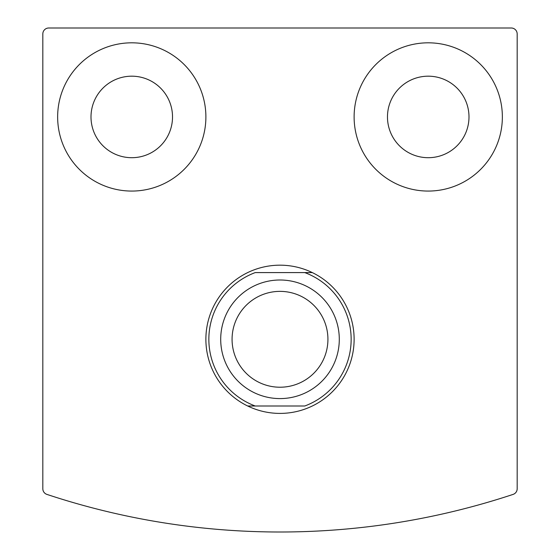 <?xml version="1.0" encoding="UTF-8"?>
<svg xmlns="http://www.w3.org/2000/svg" width="560" height="560" viewBox="0 0 560 560"><rect width="100%" height="100%" fill="white"/><g stroke="black" fill="none" stroke-linecap="round" stroke-linejoin="round"><path stroke-width="0.84" d="M42.826 33.929L42.826 488.761A5.929 5.929 0 0 0 46.886 494.389A741.174 741.174 0 0 0 513.114 494.389A5.929 5.929 0 0 0 517.174 488.761L517.174 33.929A5.929 5.929 0 0 0 511.245 28L48.755 28A5.929 5.929 0 0 0 42.826 33.929M354.116 116.942A74.116 74.116 0 0 1 465.297 52.752A74.116 74.116 0 0 1 465.297 181.132A74.116 74.116 0 0 1 354.116 116.942M57.645 116.942A74.116 74.116 0 0 1 168.826 52.752A74.116 74.116 0 0 1 168.826 181.132A74.116 74.116 0 0 1 57.645 116.942M91 116.942A40.768 40.768 0 0 1 152.145 81.641A40.768 40.768 0 0 1 152.145 152.243A40.768 40.768 0 0 1 91 116.942M387.471 116.942A40.768 40.768 0 0 1 448.616 81.641A40.768 40.768 0 0 1 448.616 152.243A40.768 40.768 0 0 1 387.471 116.942M304.759 272.587L255.241 272.587A71.155 71.155 0 0 0 255.241 406L304.759 406A71.155 71.155 0 0 0 304.759 272.587L312.305 272.587A74.116 74.116 0 0 1 312.305 406A74.116 74.116 0 0 1 205.884 339.297A74.116 74.116 0 0 1 312.305 272.587L304.759 272.587M255.241 406L247.695 406L255.241 406M280 291.368A47.922 47.922 0 0 1 321.503 363.258A47.922 47.922 0 0 1 238.497 363.258A47.922 47.922 0 0 1 280 291.368M280 280A59.297 59.297 0 0 1 331.352 368.942A59.297 59.297 0 0 1 228.648 368.942A59.297 59.297 0 0 1 280 280"/></g></svg>
